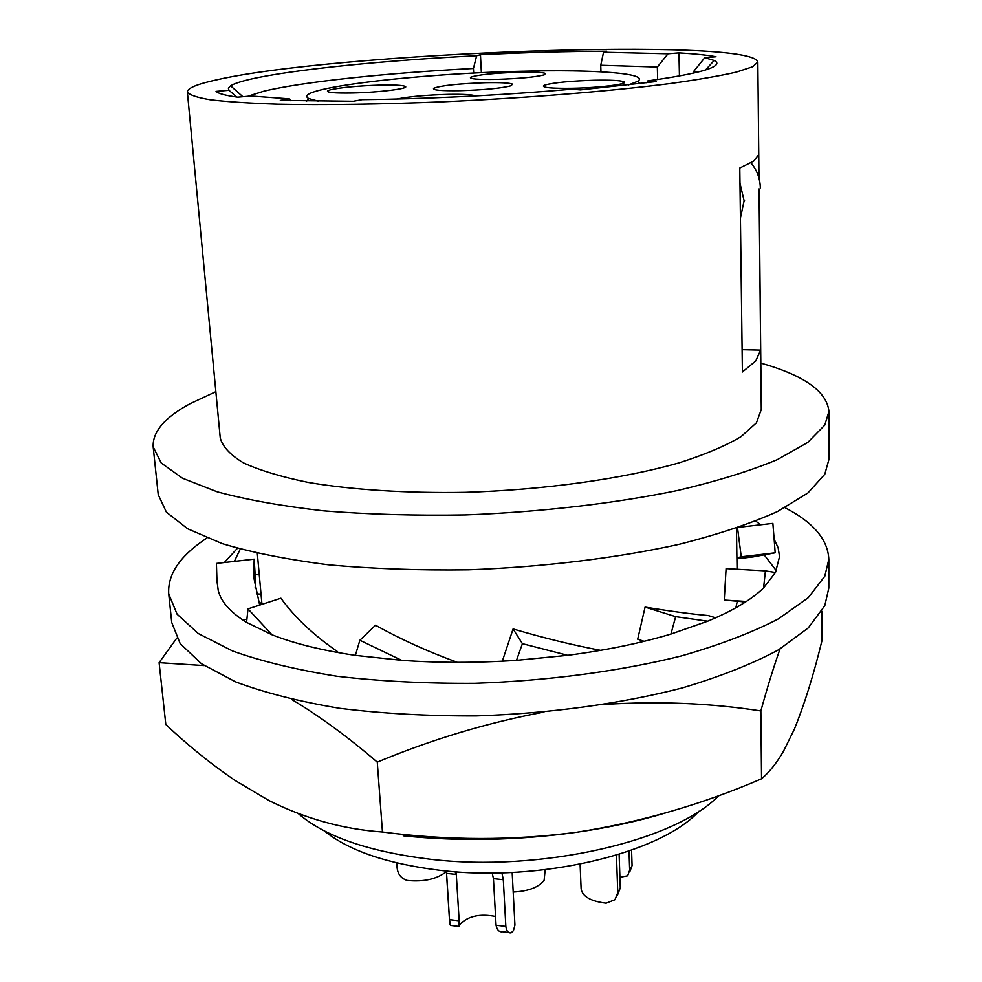 <?xml version="1.0" encoding="UTF-8"?>
<svg xmlns="http://www.w3.org/2000/svg" width="982" height="982" viewBox="0 0 982 982"><rect width="100%" height="100%" fill="white"/><g stroke="black" fill="none" stroke-linecap="round" stroke-linejoin="round"><path stroke-width="1.47" d="M215.856 391.658L189.821 403.835C164.645 417.485 152.431 431.835 153.167 446.896L158.225 494.695L166.4 512.187L187.66 528.782L222.251 543.647C251.723 552.473 287.039 559.507 328.209 564.773C372.104 568.799 418.798 570.481 468.291 569.818C543.071 567.105 616.573 558.132 678.893 544.384C717.989 534.478 750.899 523.516 777.621 511.487L807.928 492.964L824.794 474.269L828.906 459.551L828.943 411.483C827.016 391.548 804.307 375.419 760.817 363.095M298.258 813.55C324.563 836.418 368.385 851.627 429.699 859.176C540.751 872.654 675.751 840.911 718.849 795.53M216.605 79.849C197.259 84.071 187.501 88.098 187.353 91.927C189.158 94.886 196.768 97.5 210.197 99.771C227.063 101.797 249.526 103.27 277.611 104.202C323.299 105.148 380.807 104.35 443.103 101.809C526.806 98.016 610.436 91.228 670.055 83.58C697.772 79.714 719.843 75.896 736.279 72.128L752.642 66.776L757.834 62.026C752.384 36.788 336.286 52.377 216.605 79.849M247.66 96.322L263.642 91.265C302.407 81.801 387.939 72.877 473.422 68.482L476.663 55.741L480.456 54.722C525.321 52.512 567.4 51.346 606.692 51.236L603.537 52.255L600.739 65.266L657.339 67.034L668.018 53.801L678.93 52.893C694.679 53.814 707.04 55.09 716.001 56.747L704.757 57.693L693.697 71.416L693.734 73.036M646.696 82.807L647.838 80.88C680.759 76.301 701.958 71.944 711.459 67.783C717.597 65.033 718.505 62.602 714.172 60.467L704.757 57.693M647.838 80.88L656.344 81.543L580.374 89.89L572.138 89.166C510.284 94.554 447.743 97.942 384.502 99.329L362.076 99.673L353.287 101.256L280.312 100.373L289.309 98.838L290.807 100.729M476.663 55.741C385.558 60.307 293.483 69.44 251.367 79.002C241.118 81.334 234.195 83.605 230.61 85.815L228.34 88.11L228.99 90.295L216.04 91.375C218.36 93.609 225.565 95.549 237.669 97.169L251.097 96.027L289.309 98.838M668.018 53.801L603.537 52.255M187.353 91.927L220.238 437.862C222.521 446.614 230.291 454.961 243.536 462.903C259.985 470.452 281.662 476.97 308.544 482.481C352.157 489.822 406.634 493.332 465.37 492.326C544.237 489.92 622.748 478.885 678.783 462.927C704.843 454.617 725.612 445.853 741.066 436.622L756.447 422.788L761.283 409.506L759.098 188.875M742.11 349.678L760.657 350.083L755.796 360.897L742.392 372.006L739.79 167.996L753.66 161.122L758.718 154.64L758.951 177.963M760.657 350.083L759.049 188.9M153.167 446.896L161.244 463.013L182.529 478.246L217.255 491.835C246.887 499.85 282.448 506.196 323.925 510.885C368.152 514.421 415.226 515.771 465.149 514.949C540.579 512.101 614.757 503.484 677.629 490.484C717.081 481.155 750.285 470.881 777.241 459.662L807.793 442.416L824.794 425.083L828.943 411.483M456.127 871.807L459.159 920.797L458.79 926.664L460.19 924.16C468.168 916.01 479.965 913.444 495.566 916.452M459.159 920.797L449.51 919.643L450.443 925.412M512.162 872.446L514.936 925.13L513.439 930.592L511.205 932.765C508.394 933.317 506.602 931.194 505.84 926.407L503.312 879.737L501.9 872.826M508.823 932.47L502.551 931.709C499.237 932.237 497.064 930.077 496.057 925.228L493.443 878.62L492.166 872.986M696.962 72.275L693.697 71.416M678.93 52.893L679.434 75.933M473.422 68.482L473.668 73.122M600.739 65.266L600.959 71.796M657.339 67.034L657.658 79.493M228.99 90.295L236.797 97.046M480.456 54.722L481.376 72.742M449.51 919.643L446.417 870.985M330.345 89.792L327.62 90.81C326.233 92.529 334.248 93.265 351.691 93.02C378.5 92.541 410.562 88.503 405.173 86.379C402.46 85.262 394.31 84.833 380.709 85.103C358.32 85.815 341.527 87.373 330.345 89.792M544.863 85.029L543.549 85.63C542.089 87.656 551.774 88.54 572.616 88.257C599.928 87.766 629.241 84.022 624.012 81.813C620.636 80.45 610.779 79.923 594.454 80.229C570.64 80.978 554.118 82.586 544.863 85.029M318.622 101.256L308.851 98.568C288.855 88.589 416.761 73.429 522.424 71.244C594.773 69.341 650.01 73.343 637.699 81.334L628.259 85.029M496.303 79.382C519.343 78.634 535.325 77.124 544.249 74.865L545.489 73.466C542.629 72.324 533.913 71.907 519.331 72.214C493.639 73.122 477.375 74.816 470.55 77.283C469.335 78.977 477.927 79.677 496.303 79.382M460.079 90.688C484.273 89.914 501.274 88.282 511.057 85.778L512.506 84.133C509.486 82.905 500.538 82.427 485.648 82.709C458.459 83.654 441.127 85.508 433.639 88.27C432.203 90.148 441.016 90.945 460.079 90.688M475.669 95.929C472.268 94.64 463.111 94.125 448.197 94.382C426.102 95.021 408.966 96.58 396.777 99.047M740.428 218.078L744.111 200.733L739.986 183.315M760.326 187.893C760.117 178.466 756.999 170.107 750.972 162.84M744.111 201.187L744.565 200.377M324.305 830.895C348.696 850.67 387.215 863.804 439.862 870.31C539.855 882.609 660.935 853.284 698.877 811.267M580.104 864.209L581.123 888.906C582.436 896.541 590.771 901.292 606.139 903.17L614.977 899.696L617.764 892.663L616.451 855.175M629.904 871.476L632.077 865.645L631.573 850.191M619.924 877.282L627.633 875.797L629.658 870.199L629.032 851.087M619.126 854.34L620.28 887.9L617.531 894.995M513.193 892.024C528.549 891.226 538.873 887.286 544.138 880.203L545.17 869.708M446.393 871.635C436.904 879.111 423.893 882.045 407.346 880.461C401.319 878.632 397.906 874.446 397.121 867.892L396.765 862.92M735.862 607.784L737.31 601.205M403.258 835.817C459.846 841.66 517.649 840.482 576.643 832.27C608.693 827.642 638.374 821.185 665.661 812.9M204.17 665.587L159.096 662.666L165.811 724.483C187.881 745.375 210.946 764.021 234.993 780.42L269.043 800.6C305.427 818.767 343.234 829.25 382.452 832.012L377.272 762.155C347.493 736.61 318.905 715.669 291.494 699.344M382.452 832.012C447.878 840.592 512.616 840.678 576.643 832.27C640.571 822.229 702.204 804.405 761.553 778.812L760.854 710.919C710.735 703.161 658.762 700.988 604.961 704.413M543.967 712.073C487.624 722.629 432.055 739.323 377.272 762.155M761.553 778.812C769.201 772.392 776.504 763.235 783.464 751.328L794.34 729.245C804.418 704.475 813.599 675.039 821.897 640.902L821.885 611.209M780.039 648.93C773.828 666.52 767.421 687.179 760.854 710.919M159.096 662.666L176.76 638.14M737.519 527.825L741.263 556.806L775.179 552.805L753.169 556.904L736.917 558.819M745.547 601.978L724.25 600.076L746.345 601.463M742.073 604.163L742.699 601.794M261.703 601.5L259.972 604.998M261.028 594.135L256.339 593.815M240.271 549.073L234.342 561.409M259.273 574.851L255.136 574.58M259.678 605.096L253.822 577.662L254.166 559.175L255.615 582.068L255.136 588.034M224.338 562.539L237.435 548.287M775.179 552.805L774.16 539.265L778.149 547.772L779.548 556.598L775.485 572.481L763.579 587.923C751.512 599.671 732.891 610.767 707.703 621.201L670.915 634.065C640.338 643.21 605.931 650.293 567.706 655.313L516.495 660.346C476.921 662.973 438.647 662.973 401.675 660.334L355.361 655.362C322.022 650.428 294.232 643.554 271.965 634.753L246.568 622.392C230.475 612.412 221.036 601.806 218.25 590.575L216.961 581L218.25 590.575M755.735 521.123L760.682 524.781M206.932 538.013L203.397 540.419C179.105 557.211 167.541 575.047 168.72 593.926L177.091 614.204L198.315 633.55L232.599 650.992C261.728 661.414 296.564 669.834 337.096 676.267C380.28 681.275 426.176 683.632 474.785 683.312C548.214 680.845 620.342 671.185 681.496 655.89C719.867 644.83 752.175 632.494 778.431 618.869L808.198 597.743L824.794 576.299L828.833 559.323C827.9 539.486 813.28 522.277 784.986 507.719M670.915 634.065L675.653 616.659L707.703 621.201M644.094 641.32L637.699 639.208L645.076 607.097L675.653 616.659M645.076 607.097C671.222 611.369 692.249 614.18 708.157 615.53L715.633 617.825M764.291 554.99L776.332 570.738M168.72 593.926L171.74 622.514L180.16 643.578L201.384 663.697L235.582 681.864C264.6 692.74 299.289 701.553 339.649 708.292C382.636 713.595 428.299 716.136 476.651 715.903C549.687 713.509 621.422 703.652 682.232 687.94C720.407 676.549 752.543 663.82 778.665 649.753L808.284 627.903L824.794 605.685L828.82 588.071L828.833 559.323M516.495 660.346L522.399 643.676L513.083 628.934C543.868 638.03 573.034 645.162 600.603 650.342M522.399 643.676L567.706 655.313M513.083 628.934L502.796 659.757L503.606 661.119M355.361 655.362L359.878 640.239L375.517 625.203C400.681 639.282 427.968 651.655 457.367 662.322M359.878 640.239L401.675 660.334M246.568 622.392L247.992 608.877L271.965 634.753M337.415 652.453L337.562 651.655C313.393 634.949 294.514 617.138 280.926 598.222L247.992 608.877M337.562 651.655L336.016 652.195M741.263 556.806L736.893 557.813M774.16 539.265L772.871 523.381L739.176 527.26M763.579 587.923L765.432 570.886L726.091 568.627L724.25 600.076M765.432 570.886L775.485 572.481M254.166 559.175L216.421 563.435L216.961 580.988M246.887 619.323L242.554 619.838M503.312 879.737L493.443 878.62M505.84 926.407L496.057 925.228M456.274 874.446L446.565 873.354M632.077 865.645L629.658 870.199M617.764 892.663L620.28 887.9M758.988 178.123L757.834 62.026M458.778 926.407L450.603 925.425M705.567 69.931L714.172 60.467M329.154 92.198L327.62 90.81M545.194 87.202L543.549 85.63M308.851 98.568L306.728 101.109M449.756 924.295L446.344 870.973M737.065 569.253L736.475 528.181M403.86 87.926L405.173 86.379M261.961 604.36L257.309 553.296M622.478 83.531L624.012 81.813M455.366 871.746L455.538 874.373M637.699 81.334L640.068 83.642M435.235 89.743L433.639 88.27M471.9 78.548L470.55 77.283M242.861 96.727L230.61 85.815"/></g></svg>
